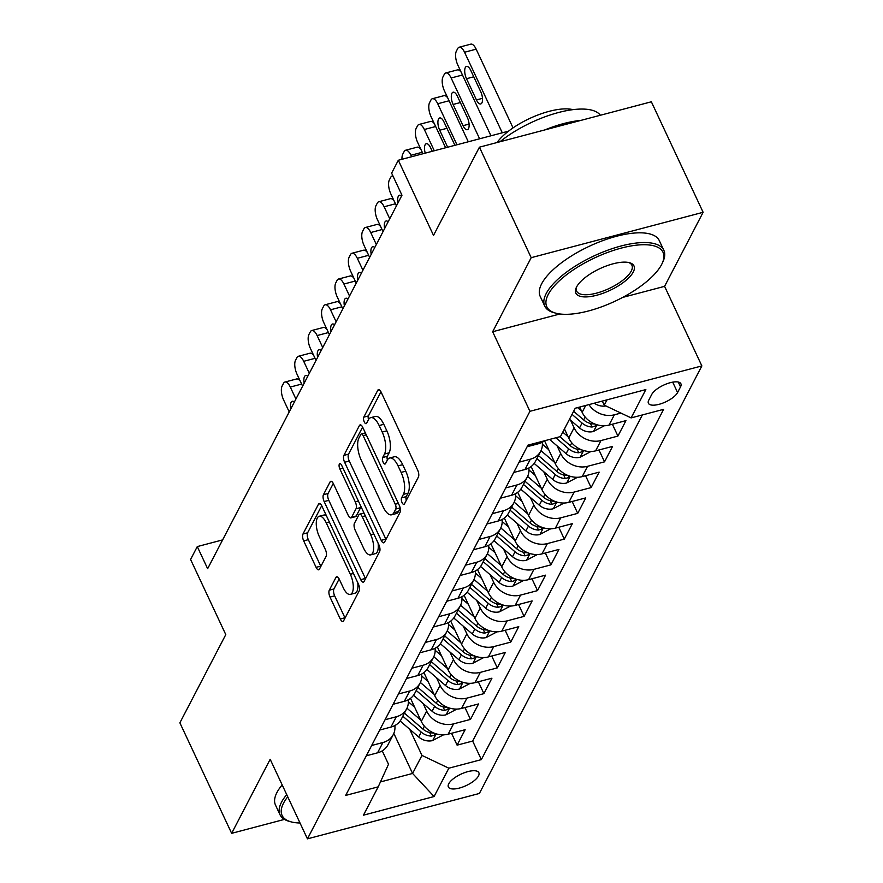 <?xml version="1.0" encoding="UTF-8"?>
<svg xmlns="http://www.w3.org/2000/svg" width="883" height="883" viewBox="0 0 883 883"><rect width="100%" height="100%" fill="white"/><g stroke="black" fill="none" stroke-linecap="round" stroke-linejoin="round"><path stroke-width="1.32" d="M402.085 502.659A3.609 1.468 -104.8 0 0 403.928 504.381A3.609 1.468 -104.8 0 0 404.436 503.928L418.41 477.063A5.166 2.097 -104.8 0 0 417.692 470.197L381.114 392.107A5.166 2.097 -104.8 0 0 378.476 389.635A5.166 2.097 -104.8 0 0 377.758 390.286L363.785 417.151A3.609 1.468 -104.8 0 0 364.282 421.964A3.609 1.468 -104.8 0 0 366.125 423.685A3.609 1.468 -104.8 0 0 366.633 423.222L368.443 419.745A16.523 6.722 -104.8 0 1 370.728 417.659A16.523 6.722 -104.8 0 1 379.149 425.54L382.207 432.052A16.523 6.722 -104.8 0 1 384.491 454.028L382.681 457.504A3.609 1.468 -104.8 0 0 383.189 462.306A3.609 1.468 -104.8 0 0 385.032 464.039A3.609 1.468 -104.8 0 0 385.529 463.575L387.339 460.098A16.523 6.722 -104.8 0 1 389.624 458.012A16.523 6.722 -104.8 0 1 398.056 465.893L401.103 472.405A16.523 6.722 -104.8 0 1 403.399 494.381L401.588 497.857A3.609 1.468 -104.8 0 0 402.085 502.659M478.487 775.925A16.832 6.28 154.9 0 0 478.862 772.702A16.832 6.28 154.9 0 0 464.447 772.702A16.832 6.28 154.9 0 0 448.741 783.773A16.832 6.28 154.9 0 0 448.365 786.985A16.832 6.28 154.9 0 0 462.78 786.996A16.832 6.28 154.9 0 0 478.487 775.925M329.293 590.197A5.166 2.097 -104.8 0 0 330.01 597.074L340.275 618.983A5.166 2.097 -104.8 0 0 342.902 621.444A5.166 2.097 -104.8 0 0 343.619 620.793L359.149 590.959A5.166 2.097 -104.8 0 0 358.432 584.093L321.842 505.992A5.166 2.097 -104.8 0 0 319.216 503.531A5.166 2.097 -104.8 0 0 318.498 504.182L302.968 534.016A5.166 2.097 -104.8 0 0 303.686 540.882L316.092 567.35A5.166 2.097 -104.8 0 0 318.719 569.811A5.166 2.097 -104.8 0 0 319.436 569.16L326.081 556.389A5.166 2.097 -104.8 0 0 325.363 549.524L319.216 536.4A13.819 5.618 -104.8 0 1 319.204 516.279A13.819 5.618 -104.8 0 1 326.257 522.879L350.341 574.292A13.819 5.618 -104.8 0 1 350.341 594.402A13.819 5.618 -104.8 0 1 343.299 587.813L339.282 579.248A5.166 2.097 -104.8 0 0 336.655 576.776A5.166 2.097 -104.8 0 0 335.937 577.438L329.293 590.197L333.94 588.972A5.166 2.097 -104.8 0 0 334.657 595.837L344.922 617.758A5.166 2.097 -104.8 0 0 345.054 618.034M622.67 297.416L664.59 286.346L703.122 212.295L531.191 257.681L479.425 147.185L433.52 235.397L398.321 160.253L391.622 173.134L401.975 195.231L207.637 568.696L197.284 546.588L190.585 559.469L225.783 634.612L179.878 722.824L231.644 833.331L284.447 819.391M531.191 257.681L492.659 331.732L529.932 411.301L307.439 838.85L270.176 759.281L231.644 833.331M381.191 540.352A5.166 2.097 -104.8 0 0 383.818 542.824A5.166 2.097 -104.8 0 0 384.535 542.162L400.054 512.339A5.166 2.097 -104.8 0 0 399.337 505.462L362.758 427.372A5.166 2.097 -104.8 0 0 360.121 424.9A5.166 2.097 -104.8 0 0 359.414 425.562L343.884 455.385A5.166 2.097 -104.8 0 0 344.602 462.262L381.191 540.352L385.838 539.127A5.166 2.097 -104.8 0 0 385.97 539.403M379.602 551.643L364.083 581.478A5.166 2.097 -104.8 0 1 363.366 582.129A5.166 2.097 -104.8 0 1 360.728 579.667L324.149 501.566A5.166 2.097 -104.8 0 1 323.432 494.701L330.076 481.93A5.166 2.097 -104.8 0 1 330.783 481.279A5.166 2.097 -104.8 0 1 333.421 483.752L348.255 515.418A5.166 2.097 -104.8 0 0 350.893 517.88A5.166 2.097 -104.8 0 0 351.611 517.228L356.015 508.763A5.166 2.097 -104.8 0 0 355.297 501.897L339.845 468.917A3.609 1.468 -104.8 0 1 339.845 463.652A3.609 1.468 -104.8 0 1 341.688 465.385L378.884 544.778A5.166 2.097 -104.8 0 1 379.602 551.643M479.425 147.185L651.356 101.788L703.122 212.295M451.544 733.287L457.096 745.153L465.142 729.7L448.178 734.181L453.542 723.872A21.049 17.55 -152.5 0 1 426.666 711.102L423.1 703.475M464.944 707.537L470.496 719.402L478.542 703.95L461.577 708.42L466.941 698.122A21.049 17.55 -152.5 0 1 440.065 685.351L436.5 677.725M478.343 681.775L483.906 693.641L491.941 678.188L474.977 682.669L480.341 672.36A21.049 17.55 -152.5 0 1 453.476 659.59L449.9 651.963M491.743 656.025L497.306 667.89L505.341 652.438L488.387 656.908L493.74 646.61A21.049 17.55 -152.5 0 1 466.875 633.839L463.299 626.213M505.153 630.263L510.705 642.129L518.751 626.676L501.787 631.157L507.151 620.848A21.049 17.55 -152.5 0 1 480.275 608.078L476.71 600.451M518.553 604.513L524.105 616.378L532.151 600.926L515.186 605.396L520.551 595.098A21.049 17.55 -152.5 0 1 493.685 582.327L490.109 574.701M531.952 578.751L537.515 590.617L545.551 575.164L528.597 579.645L533.95 569.336A21.049 17.55 -152.5 0 1 507.085 556.566L503.509 548.939M545.352 553.001L550.915 564.866L558.961 549.414L541.996 553.884L547.361 543.586A21.049 17.55 -152.5 0 1 520.484 530.815L516.919 523.189M558.762 527.239L564.314 539.105L572.361 523.652L555.396 528.133L560.76 517.824A21.049 17.55 -152.5 0 1 533.884 505.054L530.319 497.427M572.162 501.489L577.725 513.354L585.76 497.902L568.795 502.372L574.16 492.074A21.049 17.55 -152.5 0 1 547.294 479.303L543.718 471.677M585.561 475.727L591.124 487.593L599.16 472.14L582.206 476.621L587.559 466.312A21.049 17.55 -152.5 0 1 560.694 453.542L557.118 445.915M598.972 449.977L604.524 461.842L612.57 446.39L595.606 450.86L600.97 440.562A21.049 17.55 -152.5 0 1 574.093 427.791L570.528 420.165M612.372 424.215L617.923 436.081L625.97 420.628L609.005 425.109A21.049 17.55 -152.5 0 1 582.14 412.328L579.667 407.052M448.178 734.181A21.049 17.55 27.5 0 1 421.301 721.4L410.507 698.343M461.577 708.42A21.049 17.55 27.5 0 1 434.712 695.649L423.906 672.592M474.977 682.669A21.049 17.55 27.5 0 1 448.111 669.888L437.306 646.831M488.387 656.908A21.049 17.55 27.5 0 1 461.511 644.137L450.716 621.08M501.787 631.157A21.049 17.55 27.5 0 1 474.922 618.376L464.116 595.319M515.186 605.396A21.049 17.55 27.5 0 1 488.321 592.625L477.515 569.568M528.597 579.645A21.049 17.55 27.5 0 1 501.721 566.864L490.926 543.807M541.996 553.884A21.049 17.55 27.5 0 1 515.12 541.113L504.325 518.056M555.396 528.133A21.049 17.55 27.5 0 1 528.531 515.352L517.725 492.295M568.795 502.372A21.049 17.55 27.5 0 1 541.93 489.601L531.125 466.544M582.206 476.621A21.049 17.55 27.5 0 1 555.33 463.84L544.535 440.783A21.049 17.55 -152.5 0 1 538.376 443.752L527.129 446.721M595.606 450.86A21.049 17.55 27.5 0 1 568.74 438.089L564.447 428.928M651.72 394.48L648.773 400.142A16.313 6.082 154.9 0 0 648.409 403.255A16.313 6.082 154.9 0 0 662.371 403.266A16.313 6.082 154.9 0 0 677.581 392.538L680.528 386.875A16.313 6.082 154.9 0 0 680.892 383.752A16.313 6.082 154.9 0 0 666.93 383.752A16.313 6.082 154.9 0 0 651.72 394.48M529.932 411.301L701.864 365.915L479.381 793.464L307.439 838.85M457.096 745.153L472.659 741.047L481.356 759.612L663.641 409.326L631.102 417.913L604.237 405.142L602.327 401.07M481.356 759.612L448.829 768.199L434.094 796.532L363.454 815.175L378.2 786.841L345.672 795.428L527.946 445.153L560.473 436.566L575.219 408.233L645.848 389.58L631.102 417.913M366.302 755.793L377.549 752.824A21.049 17.55 27.5 0 0 387.924 744.855L393.288 734.557A21.049 17.55 -152.5 0 1 382.902 742.526L371.655 745.495M379.701 730.042L390.948 727.073A21.049 17.55 27.5 0 0 401.335 719.104L406.688 708.795A21.049 17.55 -152.5 0 1 396.312 716.764L385.065 719.733M393.101 704.281L404.348 701.312A21.049 17.55 27.5 0 0 414.734 693.343L420.098 683.045A21.049 17.55 -152.5 0 1 409.712 691.014L398.465 693.983M406.5 678.53L417.747 675.561A21.049 17.55 27.5 0 0 428.134 667.592L433.498 657.283A21.049 17.55 -152.5 0 1 423.112 665.252L411.864 668.221M419.911 652.769L431.158 649.8A21.049 17.55 27.5 0 0 441.544 641.831L446.897 631.533A21.049 17.55 -152.5 0 1 436.511 639.502L425.264 642.471M433.31 627.018L444.557 624.049A21.049 17.55 27.5 0 0 454.944 616.08L460.308 605.771A21.049 17.55 -152.5 0 1 449.922 613.74L438.674 616.709M446.71 601.257L457.957 598.288A21.049 17.55 27.5 0 0 468.343 590.319L473.707 580.021A21.049 17.55 -152.5 0 1 463.321 587.99L452.074 590.959M460.109 575.506L471.367 572.537A21.049 17.55 27.5 0 0 481.743 564.568L487.107 554.259A21.049 17.55 -152.5 0 1 476.721 562.228L465.473 565.197M473.52 549.745L484.767 546.776A21.049 17.55 27.5 0 0 495.153 538.807L500.506 528.509A21.049 17.55 -152.5 0 1 490.131 536.478L478.873 539.447M486.919 523.994L498.167 521.025A21.049 17.55 27.5 0 0 508.553 513.056L513.917 502.747A21.049 17.55 -152.5 0 1 503.531 510.716L492.284 513.685M500.319 498.233L511.566 495.264A21.049 17.55 27.5 0 0 521.952 487.295L527.317 476.997A21.049 17.55 -152.5 0 1 516.93 484.966L505.683 487.935M513.729 472.482L524.977 469.513A21.049 17.55 27.5 0 0 535.363 461.544L540.716 451.235A21.049 17.55 -152.5 0 1 530.33 459.204L519.083 462.173M620.926 413.078L614.369 414.8A21.049 17.55 -152.5 0 1 588.939 404.613M617.923 436.081L600.97 440.562M604.524 461.842L587.559 466.312M591.124 487.593L574.16 492.074M577.725 513.354L560.76 517.824M564.314 539.105L547.361 543.586M550.915 564.866L533.95 569.336M537.515 590.617L520.551 595.098M524.105 616.378L507.151 620.848M510.705 642.129L493.74 646.61M497.306 667.89L480.341 672.36M483.906 693.641L466.941 698.122M470.496 719.402L453.542 723.872M472.659 741.047L642.36 414.944M393.829 733.409L412.582 773.453L421.964 755.429L409.69 729.237M604.237 405.142L606.996 399.844M664.59 286.346L701.864 365.915M222.615 539.899L197.284 546.588M508.509 131.159L398.321 160.253M380.441 781.941L412.582 773.453L434.094 796.532M382.229 750.859L388.509 764.259L378.2 786.841M542.283 442.228A21.049 17.55 -152.5 0 1 540.716 451.235M528.873 467.99A21.049 17.55 -152.5 0 1 527.317 476.997M515.473 493.74A21.049 17.55 -152.5 0 1 513.917 502.747M502.074 519.502A21.049 17.55 -152.5 0 1 500.506 528.509M488.663 545.253A21.049 17.55 -152.5 0 1 487.107 554.259M475.264 571.014A21.049 17.55 -152.5 0 1 473.707 580.021M461.864 596.765A21.049 17.55 -152.5 0 1 460.308 605.771M448.465 622.526A21.049 17.55 -152.5 0 1 446.897 631.533M435.054 648.277A21.049 17.55 -152.5 0 1 433.498 657.283M421.655 674.038A21.049 17.55 -152.5 0 1 420.098 683.045M408.255 699.789A21.049 17.55 -152.5 0 1 406.688 708.795M394.844 725.55A21.049 17.55 -152.5 0 1 393.288 734.557M421.964 755.429L448.829 768.199M492.659 331.732L559.91 313.984M406.312 500.319A3.609 1.468 -104.8 0 1 406.235 496.621L408.045 493.156A16.523 6.722 -104.8 0 0 405.75 471.18L401.103 472.405M389.624 458.012L394.271 456.776A16.523 6.722 -104.8 0 1 402.703 464.668L405.75 471.18M370.728 417.659L375.374 416.434A16.523 6.722 -104.8 0 1 383.796 424.315L386.853 430.827A16.523 6.722 -104.8 0 1 389.138 452.802L387.328 456.279A3.609 1.468 -104.8 0 0 387.416 459.966M380.97 391.82L368.432 415.926A3.609 1.468 -104.8 0 0 368.509 419.613M362.626 427.085L348.531 454.16A5.166 2.097 -104.8 0 0 349.249 461.025L385.838 539.127M395.772 509.038A3.609 1.468 -104.8 0 0 395.264 504.237L363.156 435.683A3.609 1.468 -104.8 0 0 361.313 433.95A3.609 1.468 -104.8 0 0 360.805 434.414L358.906 438.078A16.523 6.722 -104.8 0 0 361.191 460.054L383.145 506.908A16.523 6.722 -104.8 0 0 391.577 514.8A16.523 6.722 -104.8 0 0 393.862 512.703L395.772 509.038L400.165 507.88M391.577 514.8L396.224 513.575A16.523 6.722 -104.8 0 0 398.509 511.478L393.862 512.703M400.22 508.178L398.509 511.478M333.288 483.465L328.079 493.476A5.166 2.097 -104.8 0 0 328.796 500.341L365.374 578.442A5.166 2.097 -104.8 0 0 365.518 578.718M350.893 517.88L355.54 516.654A5.166 2.097 -104.8 0 0 356.257 516.003L360.661 507.537A5.166 2.097 -104.8 0 0 360.97 506.533M363.653 548.288A13.819 5.618 -104.8 0 0 370.694 554.877A13.819 5.618 -104.8 0 0 370.694 534.756L362.207 516.643A5.166 2.097 -104.8 0 0 359.569 514.182A5.166 2.097 -104.8 0 0 358.862 514.833L354.447 523.299A5.166 2.097 -104.8 0 0 355.165 530.175L363.653 548.288M370.694 554.877L375.341 553.652A13.819 5.618 -104.8 0 0 378.079 543.045M339.149 578.961L333.94 588.972M350.341 594.402L354.988 593.177A13.819 5.618 -104.8 0 0 357.714 582.581M326.357 515.617A13.819 5.618 -104.8 0 0 323.851 515.054L319.204 516.279M321.71 505.716L307.615 532.791A5.166 2.097 -104.8 0 0 308.333 539.656L320.739 566.124A5.166 2.097 -104.8 0 0 320.871 566.4M513.034 127.88L476.158 49.172A10.519 4.283 75.2 0 0 470.794 44.15L459.182 47.218A10.519 4.283 -104.8 0 0 457.725 48.554L456.379 51.126A10.519 4.283 -104.8 0 0 457.847 65.121L490.948 135.794M459.182 47.218A10.519 4.283 -104.8 0 1 464.546 52.24L502.284 132.803M605.926 405.948A13.94 11.622 -152.5 0 1 594.259 403.2M466.5 78.708L476.445 99.934A8.422 3.422 -104.8 0 0 480.738 103.951A8.422 3.422 -104.8 0 0 480.727 91.689L470.794 70.474A8.422 3.422 -104.8 0 0 466.5 66.457A8.422 3.422 -104.8 0 0 466.5 78.708L473.752 76.799M661.599 264.558A64.183 23.94 154.9 0 0 662.206 263.311A64.183 23.94 154.9 0 0 620.12 248.41A64.183 23.94 154.9 0 0 548.222 294.492A64.183 23.94 154.9 0 0 555.771 313.167A64.183 23.94 154.9 0 0 613.906 301.743A64.183 23.94 154.9 0 0 661.599 264.558M555.771 313.167L553.95 312.67A65.761 24.536 -25.1 0 1 544.734 306.092A65.761 24.536 -25.1 0 1 546.202 293.531A65.761 24.536 -25.1 0 1 607.548 250.275A65.761 24.536 -25.1 0 1 663.839 250.308A65.761 24.536 -25.1 0 1 663.001 261.589L662.206 263.311M633.254 272.041A32.097 11.976 -25.1 0 1 597.305 295.088A32.097 11.976 -25.1 0 1 576.257 287.626A32.097 11.976 -25.1 0 1 576.566 287.008A32.097 11.976 -25.1 0 1 600.418 268.41A32.097 11.976 -25.1 0 1 629.48 262.704A32.097 11.976 -25.1 0 1 633.254 272.041M576.709 286.743A30.519 11.38 154.9 0 0 576.654 291.147A30.519 11.38 154.9 0 0 602.78 291.158A30.519 11.38 154.9 0 0 631.246 271.081A30.519 11.38 154.9 0 0 631.919 265.253A30.519 11.38 154.9 0 0 628.508 262.472M500.01 141.744A65.761 24.536 -25.1 0 1 600.374 115.254M544.822 129.911A65.761 24.536 -25.1 0 1 580.893 120.397M497.063 142.527A47.351 17.66 -25.1 0 1 532.879 117.031A47.351 17.66 -25.1 0 1 572.946 109.647M544.734 306.092L540.186 296.368A65.761 24.536 -25.1 0 1 541.643 283.807A65.761 24.536 -25.1 0 1 602.99 240.551A65.761 24.536 -25.1 0 1 659.281 240.584L663.839 250.308M287.748 796.808A64.183 23.94 154.9 0 0 283.52 803.177A64.183 23.94 154.9 0 0 291.07 821.852A64.183 23.94 154.9 0 0 300.021 823M291.07 821.852L289.249 821.356A65.761 24.536 -25.1 0 1 280.032 814.777A65.761 24.536 -25.1 0 1 281.5 802.217A65.761 24.536 -25.1 0 1 286.721 794.623M280.032 814.777L275.485 805.053A65.761 24.536 -25.1 0 1 276.942 792.492A65.761 24.536 -25.1 0 1 282.174 784.899M468.288 141.777L444.436 90.872A10.519 4.283 -104.8 0 1 442.979 76.876L444.315 74.304A10.519 4.283 -104.8 0 1 445.772 72.969A10.519 4.283 -104.8 0 1 451.136 77.991L479.624 138.786M581.5 410.97L577.592 407.604M604.336 425.772L593.31 431.533A13.94 11.622 -152.5 0 1 579.524 427.924L569.48 419.259M445.772 72.969L457.394 69.912A10.519 4.283 75.2 0 1 461.147 72.163M594.921 424.05L593.729 423.928A13.94 11.622 -152.5 0 1 583.674 419.944L573.63 411.279M572.029 414.37L582.063 423.034A13.94 11.622 27.5 0 0 592.118 427.019L595.076 426.147L595.804 424.381M453.1 104.47L463.034 125.684A8.422 3.422 -104.8 0 0 467.328 129.702A8.422 3.422 -104.8 0 0 467.328 117.439L457.383 96.225A8.422 3.422 -104.8 0 0 453.1 92.207A8.422 3.422 -104.8 0 0 453.1 104.47L460.352 102.549M445.617 147.759L431.036 116.633A10.519 4.283 -104.8 0 1 429.579 102.638L430.915 100.066A10.519 4.283 -104.8 0 1 432.372 98.73A10.519 4.283 -104.8 0 1 437.736 103.752L456.952 144.768M568.1 436.732L562.78 432.14M590.926 451.522L579.91 457.295A13.94 11.622 -152.5 0 1 566.113 453.685L549.612 439.436M432.372 98.73L443.983 95.662A10.519 4.283 75.2 0 1 447.747 97.925M581.522 449.8L580.33 449.679A13.94 11.622 -152.5 0 1 570.275 445.694L559.877 436.721M555.904 437.769L568.663 448.785A13.94 11.622 27.5 0 0 578.718 452.769L581.676 451.908L582.405 450.131M454.767 145.353A8.422 3.422 -104.8 0 0 453.928 143.201L443.983 121.986A8.422 3.422 -104.8 0 0 439.69 117.969A8.422 3.422 -104.8 0 0 439.701 130.22L447.659 147.229M548.707 449.69L542.405 444.248M422.957 153.752L417.637 142.384A10.519 4.283 -104.8 0 1 416.169 128.388L417.516 125.816A10.519 4.283 -104.8 0 1 418.972 124.481A10.519 4.283 -104.8 0 1 424.337 129.503L434.293 150.761M554.701 462.482L541.003 450.661M577.526 477.284L566.511 483.045A13.94 11.622 -152.5 0 1 552.714 479.436L534.182 463.443M418.972 124.481L430.584 121.424A10.519 4.283 75.2 0 1 434.337 123.675M568.111 475.562L566.919 475.44A13.94 11.622 -152.5 0 1 556.875 471.456L538.464 455.573M536.853 458.663L555.264 474.546A13.94 11.622 27.5 0 0 565.319 478.531L568.266 477.659L569.005 475.893M432.251 151.291L430.584 147.737A8.422 3.422 -104.8 0 0 426.29 143.719A8.422 3.422 -104.8 0 0 425.242 153.145M535.297 475.451L528.994 470.01M401.997 159.282A10.519 4.283 -104.8 0 1 402.769 154.15L404.116 151.578A10.519 4.283 -104.8 0 1 405.562 150.242A10.519 4.283 -104.8 0 1 410.937 155.265L411.621 156.744M541.29 488.244L527.604 476.423M564.127 503.034L553.1 508.807A13.94 11.622 -152.5 0 1 539.314 505.197L520.771 489.193M405.562 150.242L417.184 147.174A10.519 4.283 75.2 0 1 420.937 149.437M554.712 501.312L553.52 501.191A13.94 11.622 -152.5 0 1 543.464 497.206L525.065 481.323M523.453 484.414L541.864 500.297A13.94 11.622 27.5 0 0 551.908 504.281L554.866 503.42L555.595 501.643M521.897 501.202L515.595 495.76M527.891 513.994L514.193 502.173M550.727 528.796L539.701 534.557A13.94 11.622 -152.5 0 1 525.915 530.948L507.372 514.955M396.434 205.871L390.827 193.896A10.519 4.283 -104.8 0 1 389.37 179.9L390.705 177.328A10.519 4.283 -104.8 0 1 392.162 175.993L392.88 175.805M541.312 527.074L540.12 526.952A13.94 11.622 -152.5 0 1 530.065 522.968L511.665 507.085M510.054 510.175L528.453 526.058A13.94 11.622 27.5 0 0 538.509 530.043L541.467 529.171L542.195 527.405M401.566 196.004A8.422 3.422 -104.8 0 0 399.48 195.231A8.422 3.422 -104.8 0 0 398.001 202.847M392.946 175.971A10.519 4.283 -104.8 0 0 392.162 175.993M508.498 526.963L502.195 521.522M383.034 231.622L377.427 219.657A10.519 4.283 -104.8 0 1 375.97 205.662L377.306 203.09A10.519 4.283 -104.8 0 1 378.763 201.754A10.519 4.283 -104.8 0 1 384.127 206.777L389.734 218.752M514.491 539.756L500.793 527.935M537.317 554.546L526.301 560.319A13.94 11.622 -152.5 0 1 512.504 556.709L493.972 540.705M378.763 201.754L390.374 198.686A10.519 4.283 75.2 0 1 394.127 200.949M527.902 552.824L526.71 552.703A13.94 11.622 -152.5 0 1 516.665 548.718L498.255 532.835M496.654 535.926L515.054 551.809A13.94 11.622 27.5 0 0 525.109 555.793L528.056 554.932L528.796 553.155M388.167 221.765A8.422 3.422 -104.8 0 0 386.081 220.993A8.422 3.422 -104.8 0 0 384.602 228.609M495.098 552.714L488.796 547.272M369.635 257.383L364.028 245.408A10.519 4.283 -104.8 0 1 362.56 231.412L363.906 228.84A10.519 4.283 -104.8 0 1 365.363 227.505A10.519 4.283 -104.8 0 1 370.728 232.527L376.335 244.503M501.091 565.506L487.394 553.685M523.917 580.308L512.902 586.069A13.94 11.622 -152.5 0 1 499.105 582.46L480.573 566.467M365.363 227.505L376.975 224.448A10.519 4.283 75.2 0 1 380.728 226.699M514.502 578.586L513.31 578.464A13.94 11.622 -152.5 0 1 503.255 574.48L484.855 558.597M483.244 561.687L501.654 577.57A13.94 11.622 27.5 0 0 511.699 581.555L514.657 580.683L515.396 578.917M374.767 247.516A8.422 3.422 -104.8 0 0 372.681 246.743A8.422 3.422 -104.8 0 0 371.202 254.359M481.688 578.475L475.385 573.034M356.224 283.134L350.617 271.169A10.519 4.283 -104.8 0 1 349.16 257.174L350.496 254.602A10.519 4.283 -104.8 0 1 351.953 253.266A10.519 4.283 -104.8 0 1 357.317 258.289L362.935 270.264M487.681 591.268L473.994 579.447M510.517 606.058L499.491 611.831A13.94 11.622 -152.5 0 1 485.705 608.221L467.162 592.217M351.953 253.266L363.575 250.198A10.519 4.283 75.2 0 1 367.328 252.461M501.103 604.336L499.91 604.215A13.94 11.622 -152.5 0 1 489.855 600.23L471.456 584.347M469.844 587.438L488.244 603.321A13.94 11.622 27.5 0 0 498.299 607.305L501.257 606.444L501.986 604.667M361.357 273.277A8.422 3.422 -104.8 0 0 359.282 272.505A8.422 3.422 -104.8 0 0 357.803 280.121M468.288 604.226L461.986 598.784M342.825 308.895L337.218 296.92A10.519 4.283 -104.8 0 1 335.761 282.924L337.096 280.353A10.519 4.283 -104.8 0 1 338.553 279.017A10.519 4.283 -104.8 0 1 343.917 284.039L349.525 296.015M474.281 617.018L460.584 605.197M497.107 631.82L486.091 637.581A13.94 11.622 -152.5 0 1 472.295 633.972L453.763 617.979M338.553 279.017L350.176 275.96A10.519 4.283 75.2 0 1 353.928 278.211M487.703 630.098L486.511 629.976A13.94 11.622 -152.5 0 1 476.456 625.992L458.045 610.109M456.445 613.199L474.844 629.082A13.94 11.622 27.5 0 0 484.899 633.067L487.858 632.195L488.586 630.429M347.957 299.028A8.422 3.422 -104.8 0 0 345.871 298.255A8.422 3.422 -104.8 0 0 344.392 305.871M454.888 629.987L448.586 624.546M329.425 334.646L323.818 322.681A10.519 4.283 -104.8 0 1 322.35 308.686L323.697 306.114A10.519 4.283 -104.8 0 1 325.154 304.778A10.519 4.283 -104.8 0 1 330.518 309.801L336.125 321.776M460.882 642.78L447.184 630.959M483.707 657.57L472.692 663.343A13.94 11.622 -152.5 0 1 458.895 659.733L440.363 643.729M325.154 304.778L336.765 301.71A10.519 4.283 75.2 0 1 340.518 303.973M474.292 655.848L473.1 655.727A13.94 11.622 -152.5 0 1 463.056 651.742L444.646 635.859M443.034 638.95L461.445 654.833A13.94 11.622 27.5 0 0 471.5 658.817L474.447 657.956L475.186 656.179M334.558 324.789A8.422 3.422 -104.8 0 0 332.472 324.017A8.422 3.422 -104.8 0 0 330.993 331.633M441.478 655.738L435.176 650.296M316.026 360.407L310.408 348.432A10.519 4.283 -104.8 0 1 308.951 334.436L310.297 331.865A10.519 4.283 -104.8 0 1 311.743 330.529A10.519 4.283 -104.8 0 1 317.118 335.551L322.725 347.527M447.471 668.53L433.785 656.709M470.308 683.332L459.281 689.093A13.94 11.622 -152.5 0 1 445.496 685.484L426.964 669.491M311.743 330.529L323.366 327.472A10.519 4.283 75.2 0 1 327.118 329.723M460.893 681.61L459.701 681.488A13.94 11.622 -152.5 0 1 449.646 677.504L431.246 661.621M429.635 664.711L448.045 680.594A13.94 11.622 27.5 0 0 458.089 684.579L461.047 683.707L461.776 681.941M321.147 350.54A8.422 3.422 -104.8 0 0 319.072 349.767A8.422 3.422 -104.8 0 0 317.593 357.383M428.078 681.499L421.776 676.058M302.615 386.158L297.008 374.193A10.519 4.283 -104.8 0 1 295.551 360.198L296.887 357.626A10.519 4.283 -104.8 0 1 298.344 356.291A10.519 4.283 -104.8 0 1 303.708 361.313L309.315 373.288M434.072 694.292L420.374 682.471M456.908 709.082L445.882 714.855A13.94 11.622 -152.5 0 1 432.096 711.245L413.553 695.241M298.344 356.291L309.966 353.222A10.519 4.283 75.2 0 1 313.719 355.485M447.493 707.36L446.301 707.239A13.94 11.622 -152.5 0 1 436.246 703.254L417.847 687.371M416.235 690.462L434.635 706.345A13.94 11.622 27.5 0 0 444.69 710.329L447.648 709.468L448.376 707.691M307.748 376.301A8.422 3.422 -104.8 0 0 305.661 375.529A8.422 3.422 -104.8 0 0 304.194 383.145M414.679 707.25L408.376 701.808M289.216 411.919L283.609 399.944A10.519 4.283 -104.8 0 1 282.152 385.959L283.487 383.377A10.519 4.283 -104.8 0 1 284.944 382.041A10.519 4.283 -104.8 0 1 290.308 387.063L295.915 399.039M420.672 720.042L406.975 708.221M443.498 734.844L432.482 740.605A13.94 11.622 -152.5 0 1 418.685 736.996L400.154 721.003M284.944 382.041L296.556 378.984A10.519 4.283 75.2 0 1 300.308 381.235M434.083 733.122L432.891 733A13.94 11.622 -152.5 0 1 422.847 729.016L404.436 713.133M402.836 716.223L421.235 732.106A13.94 11.622 27.5 0 0 431.29 736.091L434.237 735.219L434.977 733.453M294.348 402.052A8.422 3.422 -104.8 0 0 292.262 401.279A8.422 3.422 -104.8 0 0 290.783 408.895M421.301 721.4L426.666 711.102M434.712 695.649L440.065 685.351M448.111 669.888L453.476 659.59M461.511 644.137L466.875 633.839M474.922 618.376L480.275 608.078M488.321 592.625L493.685 582.327M501.721 566.864L507.085 556.566M515.12 541.113L520.484 530.815M528.531 515.352L533.884 505.054M541.93 489.601L547.294 479.303M555.33 463.84L560.694 453.542M568.74 438.089L574.093 427.791M582.14 412.328L585.716 405.463M538.376 443.752L539.193 442.184M377.549 752.824L382.902 742.526M390.948 727.073L396.312 716.764M404.348 701.312L409.712 691.014M417.747 675.561L423.112 665.252M431.158 649.8L436.511 639.502M444.557 624.049L449.922 613.74M457.957 598.288L463.321 587.99M471.367 572.537L476.721 562.228M484.767 546.776L490.131 536.478M498.167 521.025L503.531 510.716M511.566 495.264L516.93 484.966M524.977 469.513L530.33 459.204M609.005 425.109L614.369 414.8M678.265 382.041L680.528 386.875M672.714 382.151L677.581 392.538M408.045 493.156L403.399 494.381M402.703 464.668L398.056 465.893M387.328 456.279L382.681 457.504M389.138 452.802L384.491 454.028M386.853 430.827L382.207 432.052M383.796 424.315L379.149 425.54M368.432 415.926L363.785 417.151M379.425 389.856L377.758 390.286M406.235 496.621L401.588 497.857M349.249 461.025L344.602 462.262M348.531 454.16L343.884 455.385M361.07 425.12L359.414 425.562M398.376 503.409L395.264 504.237M366.268 434.855L363.156 435.683M365.374 578.442L360.728 579.667M328.796 500.341L324.149 501.566M328.079 493.476L323.432 494.701M331.732 481.5L330.076 481.93M356.257 516.003L351.611 517.228M360.661 507.537L356.015 508.763M358.41 501.069L355.297 501.897M342.968 468.1L339.845 468.917M373.807 533.939L370.694 534.756M365.319 515.827L362.207 516.643M337.593 576.996L335.937 577.438M353.454 573.464L350.341 574.292M329.37 522.052L326.257 522.879M320.739 566.124L316.092 567.35M308.333 539.656L303.686 540.882M307.615 532.791L302.968 534.016M320.154 503.74L318.498 504.182M344.922 617.758L340.275 618.983M334.657 595.837L330.01 597.074M464.546 52.24L476.158 49.172M482.482 98.333L476.445 99.934M451.136 77.991L462.471 75M593.575 431.412L597.029 424.778M583.674 419.944L585.175 417.063M579.524 427.924L582.063 423.034M469.083 124.095L463.034 125.684M590.451 423.465L592.118 427.019M437.736 103.752L449.072 100.761M580.175 457.162L583.63 450.54M570.275 445.694L571.776 442.813M566.113 453.685L568.663 448.785M446.953 128.311L439.701 130.22M577.052 449.215L578.718 452.769M424.337 129.503L435.672 126.512M566.776 482.924L570.23 476.29M556.875 471.456L558.376 468.575M552.714 479.436L555.264 474.546M563.652 474.977L565.319 478.531M410.937 155.265L422.262 152.273M553.376 508.674L556.82 502.052M543.464 497.206L544.966 494.325M539.314 505.197L541.864 500.297M550.241 500.727L551.908 504.281M539.966 534.436L543.42 527.802M530.065 522.968L531.566 520.087M525.915 530.948L528.453 526.058M536.842 526.489L538.509 530.043M384.127 206.777L395.463 203.785M526.566 560.186L530.021 553.564M516.665 548.718L518.166 545.837M512.504 556.709L515.054 551.809M523.442 552.239L525.109 555.793M370.728 232.527L382.052 229.536M513.166 585.948L516.61 579.314M503.255 574.48L504.756 571.599M499.105 582.46L501.654 577.57M510.043 578.001L511.699 581.555M357.317 258.289L368.652 255.297M499.756 611.698L503.211 605.076M489.855 600.23L491.356 597.35M485.705 608.221L488.244 603.321M496.632 603.751L498.299 607.305M343.917 284.039L355.253 281.048M486.356 637.46L489.811 630.826M476.456 625.992L477.957 623.111M472.295 633.972L474.844 629.082M483.233 629.513L484.899 633.067M330.518 309.801L341.853 306.809M472.957 663.21L476.412 656.588M463.056 651.742L464.557 648.862M458.895 659.733L461.445 654.833M469.833 655.263L471.5 658.817M317.118 335.551L328.443 332.56M459.557 688.972L463.001 682.338M449.646 677.504L451.147 674.623M445.496 685.484L448.045 680.594M456.423 681.025L458.089 684.579M303.708 361.313L315.043 358.321M446.147 714.722L449.602 708.1M436.246 703.254L437.747 700.374M432.096 711.245L434.635 706.345M443.023 706.775L444.69 710.329M290.308 387.063L301.644 384.072M432.747 740.484L436.202 733.85M422.847 729.016L424.348 726.135M418.685 736.996L421.235 732.106M429.624 732.537L431.29 736.091M365.341 432.891L361.313 433.95M364.006 513.012L359.569 514.182"/></g></svg>
